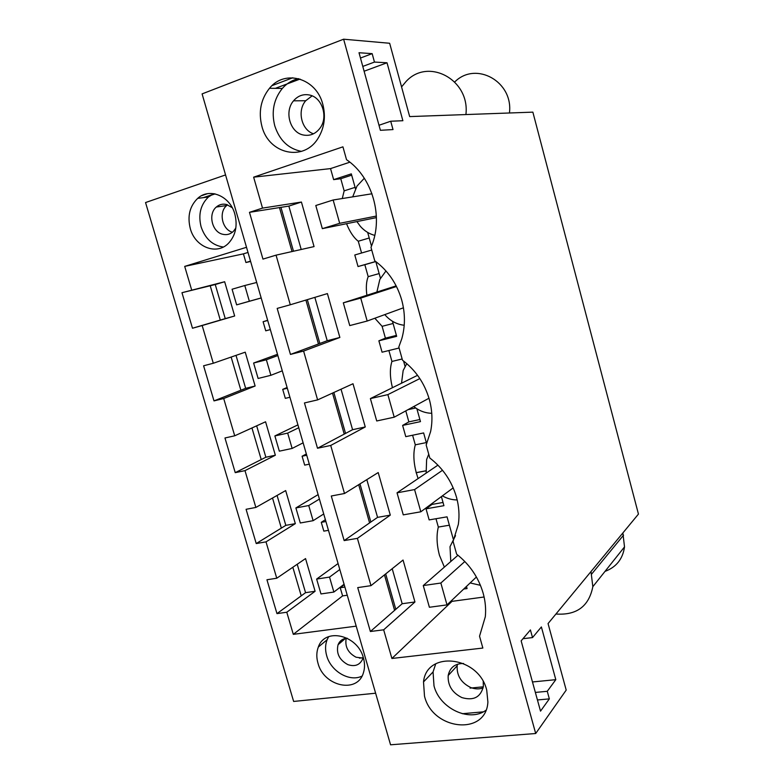 <?xml version="1.0" encoding="UTF-8"?>
<svg xmlns="http://www.w3.org/2000/svg" width="784" height="784" viewBox="0 0 784 784"><rect width="100%" height="100%" fill="white"/><g stroke="black" fill="none" stroke-linecap="round" stroke-linejoin="round"><path stroke-width="1.18" d="M225.557 174.93L145.55 202.546L293.647 701.445L375.624 693.213M292.834 567.253L301.232 595.84L305.554 592.675L297.224 564.255M356.21 626.151L293.314 634.344L286.787 612.235L276.968 613.617L266.942 579.758L276.752 578.229L266.011 541.862L256.231 543.557L246.088 509.296L255.858 507.444L244.99 470.635L235.239 472.654L224.969 437.982L234.71 435.796L223.705 398.527L213.993 400.889L203.595 365.785L213.297 363.257L202.164 325.536L192.482 328.241L181.966 292.706L210.22 285.768L220.284 320.078L225.243 318.618L215.247 284.533L224.655 281.74L234.661 315.991L225.243 318.618M231.143 357.063L240.884 390.236L245.666 388.335L236.013 355.377M251.958 427.966L261.229 459.571L265.864 457.239L256.662 425.83M272.518 498.026L281.348 528.102L285.827 525.349L277.066 495.449M210.22 285.768L215.247 284.533M190.306 228.614C195.216 247.411 217.217 255.78 228.859 242.864C235.69 235.122 237.679 225.537 234.837 214.11C230.094 195.902 209.426 187.356 197.676 198.381C189.699 206.192 187.239 216.266 190.306 228.614M181.966 292.706L224.655 281.74M246.509 247.293L184.701 266.393L191.629 289.835M363.404 657.894C364.903 663.215 364.903 668.203 363.394 672.858C357.416 694.007 323.665 686.372 317.971 663.176C316.315 657.374 316.442 651.984 318.343 647.016C324.841 627.269 357.68 634.795 363.404 657.894M203.389 197.637L214.708 193.815M201.674 195.657L207.407 193.707M223.293 247.019C212.572 245.48 205.183 238.748 201.096 226.811C198.097 214.63 200.547 204.683 208.466 196.98L213.767 193.648M192.482 328.241L220.284 320.078M202.164 325.536L234.661 315.991M509.433 112.984C513.54 81.614 475.8 60.701 454.749 81.948M343.627 39.2L389.658 43.267L409.669 116.591L532.865 112.141L638.45 514.088L548.055 623.564L566.205 690.096L535.697 733.51L390.559 744.8L202.096 93.894L343.627 39.2L535.697 733.51M605.003 571.399C616.293 567.155 622.79 558.992 624.515 546.899L622.878 532.944M280.956 207.348L293.49 251.233M307.328 299.635L319.843 343.461M333.847 392.49L345.548 433.415M359.974 483.895L370.861 522.017M385.689 573.908L395.802 609.305M184.701 266.393L243.422 253.859L245.931 262.522L250.615 261.464M248.009 252.448L243.422 253.859M276.752 578.229L305.544 558.58L315.099 591.263L305.554 592.675M286.787 612.235L315.099 591.263M293.314 634.344L342.598 595.909L347.253 595.232M344.196 584.688L340.227 587.726L342.598 595.909M325.38 519.694L321.273 522.34L323.821 531.131L328.467 530.327M306.358 453.975L302.095 456.219L304.682 465.118L309.308 464.167M287.111 387.512L282.71 389.354L285.317 398.35L289.933 397.263M267.648 320.293L263.101 321.724L265.737 330.819L270.343 329.584M213.297 363.257L245.235 352.173L255.123 386.022L245.666 388.335M223.705 398.527L255.123 386.022M234.71 435.796L265.57 421.782L275.351 455.23L265.864 457.239M244.99 470.635L275.351 455.23M255.858 507.444L285.68 490.578L295.333 523.643L285.827 525.349M266.011 541.862L295.333 523.643M396.165 285.866L343.314 302.83L349.752 325.585L367.177 321.038L360.728 298.096L343.314 302.83M372.155 53.645L359.013 52.734L380.387 130.301L393.009 129.576L390.716 121.236L402.878 120.716L387.022 62.769L374.468 62.073L372.155 53.645L360.464 58.036M532.522 637.588L530.415 629.934L521.144 640.861L540.519 711.137L549.349 698.877L547.271 691.302L555.807 679.669L541.381 626.945L532.522 637.588L522.977 638.695M465.912 114.562C470.184 79.527 427.79 57.036 405.838 81.752L401.565 86.897M371.988 193.775L333.141 199.998L339.697 223.313L322.332 228.644L376.428 217.609M340.227 587.726L344.882 587.03M250.517 261.131L245.931 262.522M263.101 321.724L267.697 320.47M282.71 389.354L287.326 388.247M302.095 456.219L306.73 455.259M321.273 522.34L325.909 521.517M404.221 325.262C396.792 324.39 390.442 320.989 385.15 315.05L384.777 314.609M376.908 291.971L379.828 279.457L385.963 270.941M261.905 126.332C268.745 154.272 303.996 162.161 318.226 138.033C324.39 127.821 325.919 116.581 322.812 104.321C316.334 78.028 284.798 68.992 269.49 88.288C260.817 99.215 258.289 111.896 261.905 126.332M249.469 212.337L262.954 259.102L276.046 255.153L290.296 304.77L277.183 308.406L290.452 354.427L303.594 351.075L317.618 399.889L304.447 402.947L317.51 448.242L330.711 445.459L344.509 493.508L331.289 496.007L344.156 540.588L357.396 538.363L370.989 585.658L357.72 587.608L370.381 631.502L383.67 629.817L391.902 658.472L482.856 648.054L479.543 636.216L485.316 616.734C486.07 609.031 485.365 601.22 483.179 593.282C478.593 577.573 469.753 564.549 456.641 554.18L453.074 541.381L458.336 524.408C459.62 515.47 459.003 506.386 456.474 497.154C451.819 481.209 442.921 468.146 429.799 457.993L426.163 444.989L430.602 431.592C432.729 421.077 432.298 410.365 429.328 399.438C424.595 383.229 415.657 370.156 402.496 360.209L398.811 346.989L401.81 338.688C405.308 326.154 405.279 313.286 401.722 300.076C396.92 283.602 387.923 270.509 374.742 260.798L370.989 247.342L371.449 246.215C383.768 216.943 372.41 176.998 346.528 159.691L342.931 146.833L253.634 177.164L262.522 208.103L249.469 212.337L279.467 207.584L292.04 251.556M486.717 690.047C478.593 655.953 426.584 650.171 423.517 681.913L424.497 696.094C432.405 730.227 486.188 736.245 487.893 702.023L486.717 690.047M390.716 121.236L379.005 125.264M292.785 77.773L272.097 85.593M298.606 78.645C292.305 80.027 286.875 83.29 282.338 88.425C273.753 99.156 271.225 111.612 274.763 125.793C279.457 140.228 288.355 148.764 301.448 151.381M374.468 62.073L362.776 66.415M364.109 71.226L387.022 62.769M370.381 631.502L394.597 610.354L384.464 574.888M305.907 300.066L318.461 343.98L327.212 340.717L314.854 297.371M317.51 448.242L344.225 434.12L332.504 393.098M344.156 540.588L369.597 522.899L358.68 484.698M394.597 610.354L402.182 603.729L392.196 568.704M369.597 522.899L377.565 517.362L366.814 479.641M344.225 434.12L352.575 429.701L341.04 389.207M301.213 249.488L288.845 206.094L279.467 207.584M374.762 235.386C369.195 233.897 364.393 230.878 360.346 226.331L356.965 221.686M352.692 196.872L356.965 186.122L364.315 178.242M290.452 354.427L318.461 343.98M290.296 304.77L327.408 293.588L339.864 337.463L327.212 340.717M370.989 585.658L403.045 560.041L414.952 601.975L383.67 629.817M391.902 658.472L452.005 601.348L451.741 600.397M435.992 518.734L438.325 527.064C436.316 535.345 436.698 544.772 439.471 555.337L444.371 567.126M443.029 502.466L431.984 504.426L426.035 508.826L429.142 519.9L447.047 516.842L453.172 538.804M431.984 504.426L431.778 503.691M412.6 435.228L415.295 444.832C413.139 452.682 413.452 461.952 416.255 472.634L418.068 478.593M419.881 419.518L408.866 421.88L402.623 425.418L405.779 436.649L423.625 432.935L426.672 443.862M408.866 421.88L405.789 410.875M388.884 350.526L391.941 361.444C389.697 368.519 389.864 377.271 392.431 387.708M396.41 335.395L385.414 338.159L378.878 340.805L382.073 352.202L399.095 348.018M385.414 338.159L382.102 326.32L393.088 323.498M374.85 318.235L382.102 326.32M371.743 250.047L354.789 254.986L358.033 266.54L364.834 264.688L368.186 276.654C366.304 281.338 365.863 287.522 366.873 295.215M361.571 253.007L358.268 241.237C353.77 237.758 349.87 231.937 346.567 223.773M253.634 177.164L330.544 168.599L333.641 179.634L340.766 178.723L344.156 190.855L342.275 198.538M262.522 208.103L301.419 202.047L314.061 246.597L276.046 255.153M303.594 351.075L339.864 337.463M317.618 399.889L352.996 383.748L365.266 426.957L352.575 429.701M330.711 445.459L365.266 426.957M344.509 493.508L378.211 472.556L390.295 515.127L377.565 517.362M357.396 538.363L390.295 515.127M301.419 202.047L288.845 206.094M349.85 162.19L330.544 168.599M463.746 589.019L467.058 588.559L466.47 586.432M484.1 596.996L452.005 601.348M333.641 179.634L351.32 173.862L355.475 188.748M371.489 246.117L367.667 232.436M358.033 266.54L375.703 261.493M380.446 278.212L375.801 261.562L364.834 264.688M378.878 340.805L396.665 336.336L392.461 321.254M405.044 366.363L403.554 361.003M402.623 425.418L420.469 421.616L416.882 408.768M426.035 508.826L443.93 505.68L441.392 496.595M368.186 276.654L379.152 273.577M369.225 237.993L358.268 241.237M344.156 190.855L355.093 187.356M351.683 175.155L340.766 178.723M555.934 614.019C576.642 615.45 588.941 606.336 592.831 586.677L590.989 571.565M363.11 657.717L359.444 658.139M276.968 613.617L301.232 595.84M470.067 688.117L483.316 686.813M532.473 681.962L555.807 679.669M547.271 691.302L535.354 692.429M549.349 698.877L537.432 699.965M435.747 663.793L433.062 671.937L434.003 685.892C439.54 708.256 469.322 722.603 485.874 710.304M450.79 561.52L450.016 546.683L455.524 535.639M480.445 585.325L470.145 582.943M402.182 603.729L414.952 601.975M328.682 636.637L327.104 639.764C325.213 644.683 325.076 650.005 326.703 655.738C330.828 671.31 349.537 682.286 361.983 676.122M438.325 527.064L449.379 525.211M406.788 363.639L403.162 370.518L401.516 383.219M431.749 413.295C425.193 413.119 419.195 410.865 413.766 406.533M391.941 361.444L402.153 358.984M428.74 454.201L426.623 459.512L426.153 473.124M457.19 499.937C452.035 499.918 447.096 498.565 442.372 495.87M407.984 409.679L415.706 407.984M415.295 444.832L426.32 442.588M416.255 472.634L425.8 470.802M416.098 472.742L425.81 470.88M213.993 400.889L240.884 390.236M235.239 472.654L261.229 459.571M256.231 543.557L281.348 528.102M261.19 297.989L236.641 304.858L249.361 301.242L244.794 285.523L232.074 289.237L236.641 304.858M261.18 297.94L249.361 301.242M256.701 282.465L244.794 285.523M282.279 370.832L270.882 375.301L266.364 359.778L253.614 363.031L258.112 378.466L270.882 375.301M277.497 354.299L253.614 363.031M277.859 355.554L266.364 359.778M303.134 442.833L292.138 448.438L287.679 433.111L274.88 435.933L279.329 451.172L292.138 448.438M297.93 424.869L274.88 435.933M298.763 427.741L287.679 433.111M323.723 513.971L313.13 520.684L308.729 505.543L295.891 507.934L300.282 522.987L313.13 520.684M318.118 494.616L295.891 507.934M319.411 499.065L308.729 505.543M344.078 584.256L333.866 592.057L329.525 577.093L316.638 579.072L320.979 593.939L333.866 592.057M338.08 563.539L316.638 579.072M339.815 569.527L329.525 577.093M376.379 216.061L339.697 223.313M322.332 228.644L315.795 205.516L333.141 199.998M403.437 307.798L367.177 321.038M396.479 286.493L360.728 298.096M419.842 378.584L387.874 394.617L394.215 417.186L428.985 398.233M417.558 375.311L370.391 398.586L376.722 420.979L394.215 417.186M387.874 394.617L370.391 398.586M442.509 470.263L414.579 489.579L420.822 511.795L453.201 487.873M437.933 465.147L397.037 492.822L403.27 514.863L420.822 511.795M414.579 489.579L397.037 492.822M464.834 561.511L440.853 583.031L446.998 604.895L476.407 577.004M457.983 555.229L423.262 585.56L429.397 607.257L446.998 604.895M440.853 583.031L423.262 585.56M309.464 95.011C322.087 97.324 328.427 116.904 320.166 127.939C315.638 133.986 309.945 136.318 303.104 134.956C289.992 132.378 284.102 111.514 293.539 100.822C297.93 95.756 303.241 93.815 309.464 95.011M313.512 133.799C301.487 130.046 296.891 110.72 305.721 100.734L312.11 95.873M300.047 79.066L275.36 88.347M483.209 681.57L483.375 686.353C480.729 697.241 473.556 700.984 461.864 697.584C452.211 692.752 447.654 685.392 448.183 675.524C449.898 667.507 455.024 663.489 463.56 663.489M483.13 687.911C479.181 689.332 475.016 689.195 470.625 687.48C461.11 682.756 456.621 675.534 457.17 665.802L457.484 664.234M423.791 680.473L424.046 681.365M483.277 711.852L462.286 713.714M235.827 228.036L233.407 231.358C230.241 234.318 226.605 235.269 222.47 234.21C211.935 231.76 207.868 213.924 216.325 207.025C219.363 204.418 222.823 203.595 226.703 204.555L232.24 207.721M232.397 232.24C222.156 229.555 218.432 212.239 226.694 205.526L227.556 204.83M204.379 197.509L215.09 193.893M363.217 657.247L362.786 658.795C359.944 665.028 354.956 666.968 347.822 664.616C339.305 659.932 336.062 653.288 338.071 644.713C339.737 640.744 342.755 638.558 347.116 638.176M363.012 658.109L356.083 657.227C347.988 652.886 344.705 646.565 346.224 638.264M623.554 535.168L591.724 573.976M208.466 196.98L197.676 198.381M282.338 88.425L269.49 88.288M624.515 546.899L592.831 586.677M433.062 671.937L423.517 681.913M327.104 639.764L318.343 647.016M293.539 100.822L305.721 100.734M448.183 675.524L457.17 665.802M216.325 207.025L226.694 205.526M338.071 644.713L345.519 638.382"/></g></svg>
